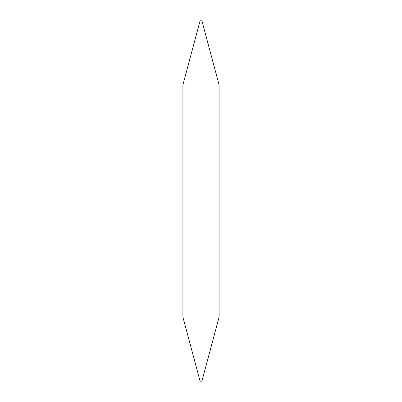 <?xml version="1.0" encoding="UTF-8"?>
<svg xmlns="http://www.w3.org/2000/svg" width="402" height="402" viewBox="0 0 402 402"><rect width="100%" height="100%" fill="white"/><g stroke="black" fill="none" stroke-linecap="round" stroke-linejoin="round"><path stroke-width="0.3" stroke-dasharray="2.01 1.51" d="M201.724 381.9L200.276 381.9M219.09 317.088L182.91 317.088M219.09 84.912L182.91 84.912M201.724 20.1L200.276 20.1"/><path stroke-width="0.6" d="M219.09 317.088L201.724 381.9L200.276 381.9L182.91 317.088L219.09 317.088L219.09 84.912L182.91 84.912L200.276 20.1L201.724 20.1L219.09 84.912M182.91 317.088L182.91 84.912"/></g></svg>
